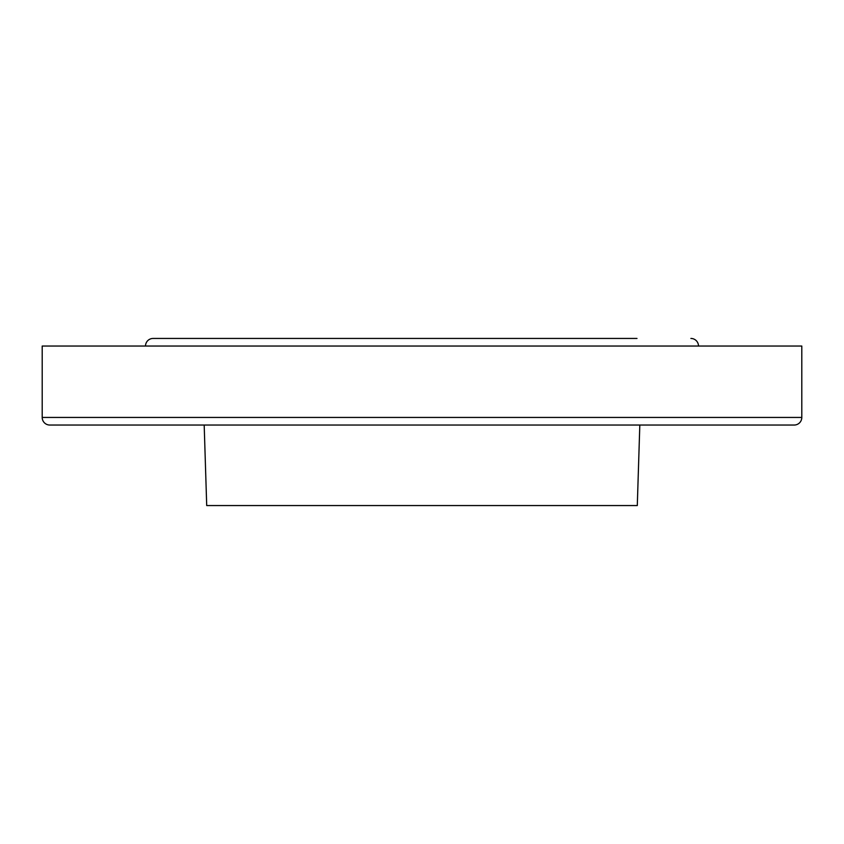 <?xml version="1.0" encoding="UTF-8"?>
<svg xmlns="http://www.w3.org/2000/svg" width="844" height="844" viewBox="0 0 844 844"><rect width="100%" height="100%" fill="white"/><g stroke="black" fill="none" stroke-linecap="round" stroke-linejoin="round"><path stroke-width="1.27" d="M639.815 425.038L637.294 505.556L206.706 505.556L204.185 425.038M636.998 338.444L153.102 338.444A7.596 7.596 0 0 0 145.506 346.04M690.898 338.444A7.596 7.596 0 0 1 698.494 346.04M801.8 417.442L801.8 346.04L42.2 346.04L42.2 417.442A7.596 7.596 0 0 0 49.796 425.038L794.204 425.038A7.596 7.596 0 0 0 801.8 417.442L42.2 417.442M153.102 338.444L207.002 338.444"/></g></svg>
